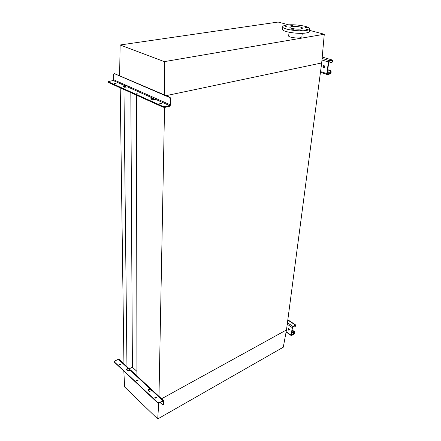 <?xml version="1.0" encoding="UTF-8"?>
<svg xmlns="http://www.w3.org/2000/svg" width="441" height="441" viewBox="0 0 441 441"><rect width="100%" height="100%" fill="white"/><g stroke="black" fill="none" stroke-linecap="round" stroke-linejoin="round"><path stroke-width="0.66" d="M164.763 95.03L164.306 61.641L324.278 34.244L321.687 62.958L166.18 95.642L321.687 62.958L286.485 329.945L161.577 398.774L286.485 329.945L283.276 347.216L157.713 418.95L158.721 403.195M120.2 87.809L123.938 363.858M123.965 89.512L126.958 366.658M130.823 92.61L132.41 367.232L129.119 368.874M136.93 371.394L132.41 367.232M136.489 95.168L136.942 376.57M164.554 107.384L158.969 397.038M123.827 371.046L124.632 386.978L157.713 418.95M285.377 28.103L287.251 28.059L285.377 28.103M291.644 29.795L293.53 29.751L291.644 29.795M300.244 30.352L302.118 30.308L300.244 30.352M305.966 29.431L307.818 29.393L305.966 29.431M305.459 27.612L307.294 27.574L305.459 27.612M299.185 25.969L301.016 25.931L299.185 25.969M290.823 25.435L292.653 25.391L290.823 25.435M285.101 26.306L286.953 26.262L285.101 26.306M306.363 30.435C298.926 31.813 282.472 29.31 282.703 26.884C282.637 26.096 283.85 25.512 286.33 25.12C293.805 23.831 309.83 26.245 309.775 28.709C309.847 29.459 308.711 30.038 306.363 30.435M309.736 29.034L309.477 31.201C309.543 31.961 308.408 32.546 306.065 32.954C298.64 34.359 282.218 31.829 282.449 29.376L282.483 29.056M288.673 35.82L288.657 35.986C288.557 37.237 296.528 38.488 300.167 37.783L301.865 36.884L302.278 33.307M291.556 26.504C295.051 25.892 302.603 27.033 302.554 28.18L300.933 28.996C297.443 29.63 289.798 28.467 289.88 27.325L291.556 26.504M164.306 61.641L120.123 44.982L278.117 22.05L288.778 24.867M324.278 34.244L309.576 30.363M120.123 44.982L119.616 75.576M288.579 330.122L289.009 330.254C289.561 329.896 289.483 329.344 288.783 328.606L288.359 328.473C287.808 328.826 287.879 329.377 288.579 330.122M289.296 330.077L288.905 329.945L288.397 328.468M291.424 334.962L291.694 335.16L291.424 334.978L292.466 327.343L295.299 325.43L295.514 326.015L295.134 326.439L294.252 326.009M291.694 335.16L294.511 333.231L293.971 331.626L294.29 331.45L294.88 332.674L294.086 334.168L291.308 335.612L292.146 327.525L292.896 326.401L295.354 325.045L295.889 325.458L295.409 326.29M294.29 331.45L292.107 329.984M293.971 331.626L292.058 330.342M137.906 380.142L138.05 380.412L136.671 380.781L136.534 380.506L137.906 380.142M137.989 380.649L136.594 380.688M156.246 397.258L156.401 397.567L154.995 397.936L154.841 397.633L156.246 397.258M156.34 397.804L154.896 397.81M120.641 364.029L119.296 364.382L120.641 364.029M120.707 364.498L119.362 364.558M152.746 390.583L149.477 391.332L148.06 389.899L149.968 388.67L150.596 388.587L152.288 390.379M160.105 402.567L162.9 405.014L163.148 401.001L159.267 403.03L157.691 402.892L157.696 402.473L159.273 402.611L163.473 400.533L163.633 404.358L163.12 404.888M130.696 370.126L127.482 370.787L126.17 369.47L128.055 368.323L128.684 368.257L130.238 369.911M157.696 402.473L114.401 361.951M114.572 361.945L114.858 360.97L118.337 359.294L119.147 359.415M157.691 402.892L114.577 362.348M129.753 370.082L128.375 368.698L126.269 369.652M151.803 390.572L150.276 389.045L148.148 390.087M155.359 398.124L154.945 397.738M137.019 380.952L136.649 380.611M119.754 364.79L119.439 364.498M128.237 368.676L128.937 368.704M150.138 389.028L150.839 389.034M323.666 67.776L323.677 67.782C324.929 67.352 325.028 66.58 323.975 65.461L323.97 65.461C322.718 65.885 322.614 66.663 323.666 67.776L324.047 67.694C323.148 67.015 323.071 66.266 323.815 65.433M330.915 72.092L330.171 70.665L330.546 70.582L331.29 72.01L330.381 73.327L327.503 73.983L327.211 73.487L328.804 61.867L329.267 61.2L332.156 60.593L332.453 61.095L332.371 61.679L331.296 62.572L328.81 61.834M331.29 72.01L330.303 73.901L327.415 74.557L326.836 73.575L328.424 61.944L329.344 60.615L332.233 60.009L332.746 61.602L331.841 62.523M329.344 60.615L322.095 58.466L329.344 60.615M330.546 70.582L327.729 69.711M330.171 70.665L327.707 69.904M114.439 83.509L116.143 83.36L114.439 83.509M159.559 103.762L161.351 103.596L159.559 103.762M136.137 93.249L137.884 93.09L136.137 93.249M127.581 86.921L128.133 86.166L125.834 85.152L125.294 85.901L123.017 86.579L124.544 87.263L127.581 86.921L153.055 98.244L150.64 98.878L152.454 99.749L155.574 99.363L156.142 98.569L153.622 97.455L153.055 98.244M170.061 97.312L170.915 99.082L170.783 104.677L169.62 106.303L165.077 107.317L163.06 107.174L108.387 82.473L108.155 81.64L113.144 80.505L113.679 79.766L113.585 74.584L114.291 73.614L114.842 73.52L114.296 73.614L169.493 97.433L170.061 97.312L114.395 73.597M151.384 99.269L153.049 98.916L154.141 97.687M123.656 86.866L125.299 86.552L126.352 85.378M163.06 107.174L163.071 106.485L165.094 106.628L169.636 105.614L170.215 104.804L170.347 99.208L169.493 97.433M163.071 106.485L108.37 81.833L108.387 82.473M295.354 325.045L287.791 320.034M292.896 326.401L287.433 322.757M292.146 327.525L287.24 324.24M291.104 335.143L286.148 331.77M294.511 333.231L291.903 331.472M289.384 329.774L288.326 329.058M294.136 333.787L291.804 332.211M295.569 325.634L295.277 325.441M294.88 332.674L294.56 332.856M295.514 326.015L295.839 325.838M162.845 400.632L151.93 390.5M149.968 388.67L129.886 370.021M128.055 368.323L118.337 359.294M163.192 404.606L163.633 404.358M159.273 402.611L159.267 403.03M126.402 369.558L126.396 369.15M148.281 389.982L148.286 389.568M332.233 60.009L322.222 57.06M328.424 61.944L321.952 60.015M326.836 73.575L320.546 71.602M330.838 72.671L327.47 71.624M330.381 73.327L327.365 72.385M332.453 61.095L331.329 60.764M332.371 61.679L332.746 61.602M153.622 97.455L128.133 86.166M125.294 85.901L113.144 80.505M125.834 85.152L113.679 79.766M170.215 104.804L156.142 98.569M169.636 105.614L155.574 99.363M165.094 106.628L165.077 107.317M170.915 99.082L170.347 99.208M123.193 86.304L123.193 86.656M150.921 98.696L150.921 99.065M282.703 26.884L282.449 29.376M289.053 32.248L288.657 35.986M295.679 324.973L287.83 319.769M291.159 335.513L286.093 332.062M163.473 400.533L152.558 390.412M150.596 388.587L130.508 369.949M128.684 368.257L118.96 359.233M114.395 361.609L114.401 362.011M327.013 74.43L320.447 72.363"/></g></svg>

